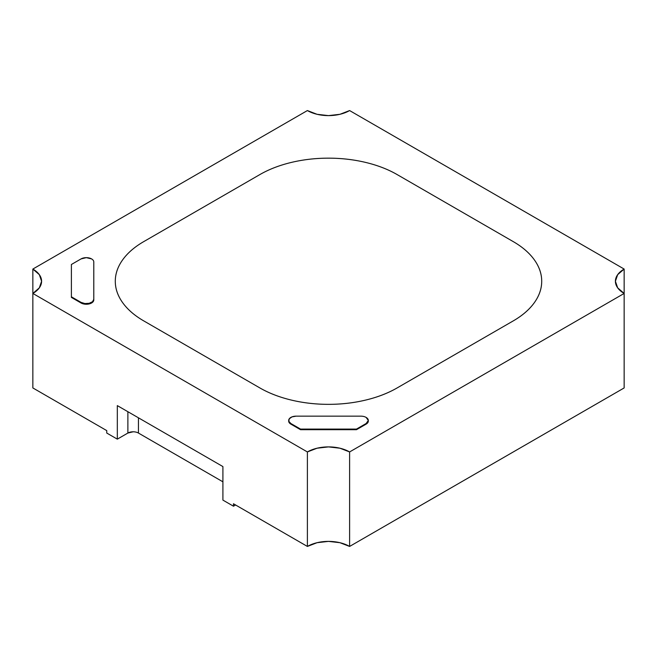 <?xml version="1.0" encoding="UTF-8"?>
<svg xmlns="http://www.w3.org/2000/svg" width="657" height="657" viewBox="0 0 657 657"><rect width="100%" height="100%" fill="white"/><g stroke="black" fill="none" stroke-linecap="round" stroke-linejoin="round"><path stroke-width="0.99" d="M81.041 258.915A7.465 4.312 180 0 1 91.602 258.915A7.465 4.312 180 0 1 93.787 261.962L93.787 299.321A7.465 4.312 180 0 1 89.18 303.304A7.465 4.312 180 0 1 81.041 302.376L81.041 302.984L71.391 297.407L71.391 296.8L71.391 297.407L81.041 302.984A7.465 4.312 0 0 0 89.18 303.92A7.465 4.312 0 0 0 93.787 299.937L92.53 302.327L89.18 303.92L84.868 304.158L81.041 302.984L81.041 302.376L71.391 296.8L81.041 302.376L84.868 303.55L89.18 303.304L92.53 301.719L93.787 299.321L93.787 261.962A7.465 4.312 180 0 0 91.602 258.915L86.322 257.651L81.041 258.915L71.391 264.492L71.391 296.8L71.391 264.492L81.041 258.915M288.678 420.464A7.465 4.312 180 0 1 296.143 416.152L360.857 416.152L296.143 416.152L291.995 416.883L289.244 418.813L288.825 421.309L290.862 423.51L300.52 429.087L356.48 429.087L366.138 423.51L366.138 424.118A7.465 4.312 0 0 0 368.322 421.071L366.138 424.118L356.48 429.694L356.48 429.087L356.48 429.694L300.52 429.694L300.52 429.087L300.52 429.694L290.862 424.118L290.862 423.51A7.465 4.312 180 0 1 288.678 420.464L288.678 421.071A7.465 4.312 0 0 0 290.862 424.118L290.862 423.51L300.52 429.087L356.48 429.087L366.138 423.51L368.322 420.464L366.138 417.417A7.465 4.312 0 0 0 360.857 416.152A7.465 4.312 180 0 1 366.138 417.417A7.465 4.312 180 0 1 368.322 420.464A7.465 4.312 180 0 1 366.138 423.51L366.138 424.118L356.48 429.694L300.52 429.694L290.862 424.118L288.825 421.917L288.678 420.891M349.614 110.565L339.932 114.302L328.5 115.616L317.068 114.302L307.386 110.565L32.85 269.058L39.321 274.659L41.596 281.253L39.321 287.856L32.85 293.449L307.386 451.942L317.068 448.205L328.5 446.9L339.932 448.205L349.614 451.942L624.15 293.449L617.679 287.856L615.404 281.253L617.679 274.659L624.15 269.058L349.614 110.565A29.869 17.246 180 0 1 307.386 110.565L32.85 269.058L32.85 387.942L32.85 269.058A29.869 17.246 180 0 1 41.596 281.253A29.869 17.246 180 0 1 32.85 293.449L307.386 451.942L307.386 546.435L233.473 503.763L233.473 506.202L222.912 500.108L222.912 466.577L117.324 405.615L117.324 439.147L106.763 433.053L106.763 430.614L32.85 387.942L106.763 430.614L106.763 433.053L117.324 439.147L117.324 405.615L222.912 466.577L222.912 500.108L233.473 506.202L233.473 503.763L307.386 546.435L307.386 451.942A29.869 17.246 180 0 1 349.614 451.942L349.614 546.435L339.932 542.698L328.5 541.384L317.068 542.698L307.386 546.435A29.869 17.246 0 0 1 349.614 546.435L349.614 451.942L624.15 293.449L624.15 269.058L349.614 110.565M397.132 387.934C388.032 393.19 377.537 397.239 365.645 400.08C353.753 402.93 341.369 404.351 328.5 404.351C315.631 404.351 303.247 402.93 291.355 400.08C279.463 397.239 268.968 393.19 259.868 387.934L143.719 320.879C134.619 315.623 127.606 309.562 122.678 302.696C117.751 295.831 115.287 288.686 115.287 281.253C115.287 273.821 117.751 266.676 122.678 259.811C127.606 252.945 134.619 246.884 143.719 241.628L259.868 174.573C268.968 169.317 279.463 165.268 291.355 162.427C303.247 159.577 315.631 158.156 328.5 158.156C341.369 158.156 353.753 159.577 365.645 162.427C377.537 165.268 388.032 169.317 397.132 174.573L513.281 241.628C522.381 246.884 529.394 252.945 534.322 259.811C539.249 266.676 541.713 273.821 541.713 281.253C541.713 288.686 539.249 295.831 534.322 302.696C529.394 309.562 522.381 315.623 513.281 320.879L397.132 387.934A97.064 56.042 180 0 1 259.868 387.934L143.719 320.879A97.064 56.042 180 0 1 115.287 281.253A97.064 56.042 180 0 1 143.719 241.628L259.868 174.573A97.064 56.042 180 0 1 397.132 174.573L513.281 241.628A97.064 56.042 180 0 1 541.713 281.253A97.064 56.042 180 0 1 513.281 320.879L397.132 387.934A97.064 56.042 180 0 1 259.868 387.934C268.968 393.19 279.463 397.239 291.355 400.08C303.247 402.93 315.631 404.351 328.5 404.351C341.369 404.351 353.753 402.93 365.645 400.08C377.537 397.239 388.032 393.19 397.132 387.934L513.281 320.879C522.381 315.623 529.394 309.562 534.322 302.696C539.249 295.831 541.713 288.686 541.713 281.253A97.064 56.042 180 0 1 513.281 320.879L397.132 387.934M624.15 387.942L349.614 546.435L624.15 387.942L624.15 293.449L624.15 387.942M127.877 411.709L127.877 433.053L117.324 439.147L127.877 433.053L127.877 411.709M138.43 433.045L222.912 481.819L138.438 433.053L138.438 417.811L138.438 433.053A7.465 4.312 0 0 0 127.877 433.053L133.157 431.789M624.15 269.058L624.15 293.449A29.869 17.246 180 0 1 615.404 281.253A29.869 17.246 180 0 1 624.15 269.058M235.584 504.987L233.473 506.202L235.584 504.987M93.787 299.937L93.787 262.578M513.281 241.628A97.064 56.042 180 0 1 541.713 281.253C541.713 273.821 539.249 266.676 534.322 259.811C529.394 252.945 522.381 246.884 513.281 241.628L397.132 174.573C388.032 169.317 377.537 165.268 365.645 162.427C353.753 159.577 341.369 158.156 328.5 158.156C315.631 158.156 303.247 159.577 291.355 162.427C279.463 165.268 268.968 169.317 259.868 174.573A97.064 56.042 180 0 1 397.132 174.573L513.281 241.628M259.868 174.573L143.719 241.628C134.619 246.884 127.606 252.945 122.678 259.811C117.751 266.676 115.287 273.821 115.287 281.253A97.064 56.042 180 0 1 143.719 241.628L259.868 174.573M143.719 320.879A97.064 56.042 180 0 1 115.287 281.253C115.287 288.686 117.751 295.831 122.678 302.696C127.606 309.562 134.619 315.623 143.719 320.879L259.868 387.934L143.719 320.879M368.322 421.071L368.322 420.464"/></g></svg>
